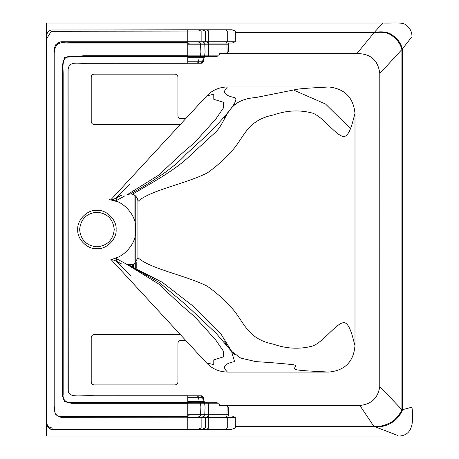 <?xml version="1.0" encoding="UTF-8"?>
<svg xmlns="http://www.w3.org/2000/svg" width="459" height="459" viewBox="0 0 459 459"><rect width="100%" height="100%" fill="white"/><g stroke="black" fill="none" stroke-linecap="round" stroke-linejoin="round"><path stroke-width="0.69" d="M136.214 262.479L136.214 268.326M204.72 42.974L205.07 52.005L204.628 55.878L218.863 55.878L216.401 56.371L207.336 56.319L208.352 55.878L208.604 52.005L227.125 52.005L227.148 52.928L224.485 53.6M200.549 42.997L200.549 44.827L187.777 44.827L187.777 43.037L187.777 43.347L189.946 43.037M187.777 62.946L187.777 61.758L203.251 61.758L201.231 63.227M187.777 56.245L187.777 61.758M187.777 56.107L187.777 52.005L208.604 52.005L208.403 44.827L226.93 44.827L227.125 52.005L228.221 52.005L227.148 52.928M187.777 42.739L187.777 52.005M226.93 42.974L226.93 44.827L228.674 44.827L228.221 52.005M228.53 42.98L228.674 44.827M235.329 32.423L374.286 32.423L356.85 53.6L219.741 53.6L218.863 55.878M187.777 55.878L204.628 55.878L203.303 56.371L187.777 56.371M187.777 56.319L198.753 56.319L200.457 55.878L200.887 52.005L200.549 44.827L208.403 44.827L208.403 42.739M204.008 56.308L203.32 57.685L204.094 57.685L203.251 61.758M187.777 57.685L203.32 57.685L202.568 61.758L200.99 63.244L187.777 63.244M204.886 56.308L204.094 57.685M199.866 56.308L199.206 57.685L198.317 62.367L196.968 63.244M187.777 41.844L187.777 29.789L225.352 29.789L227.268 31.046L227.268 41.74L225.639 43.037L232.22 43.037L235.272 41.74L235.329 31.046L232.214 29.806C229.707 30.185 229.018 30.179 230.148 29.789M201.231 395.83L203.251 397.299L204.094 401.367L204.886 402.744M204.72 416.078L205.07 407.047L204.628 403.18L208.352 403.18L207.336 402.738L216.401 402.681L218.863 403.18L219.741 405.458L359.833 405.458C371.406 404.322 378.05 398.005 379.759 386.501L379.788 73.578C378.141 60.146 370.493 53.491 356.85 53.6M185.706 340.383L180.875 340.383C179.102 340.572 178.121 341.553 177.931 343.326L177.931 381.968C177.742 383.741 176.761 384.722 174.988 384.912L94.164 384.912C92.385 384.722 91.404 383.741 91.221 381.968L91.221 337.531C91.404 335.759 92.385 334.777 94.164 334.588L180.353 334.588L110.831 259.289C124.177 257.906 136.822 242.914 135.933 229.529C136.822 216.143 124.177 201.145 110.831 199.763L180.353 124.469L94.164 124.469C92.385 124.28 91.404 123.299 91.221 121.52L91.221 77.089C91.404 75.316 92.385 74.335 94.164 74.146L174.988 74.146C176.761 74.335 177.742 75.316 177.931 77.089L177.931 115.725C178.121 117.504 179.102 118.485 180.875 118.669L185.706 118.669L206.498 96.149C212.196 90.176 219.172 87.124 227.429 86.98L328.96 86.98C344.812 88.805 353.493 97.658 354.991 113.545L354.991 345.507C353.7 361.6 345.019 370.453 328.96 372.071L227.429 372.071C219.178 371.928 212.201 368.875 206.498 362.903L180.341 334.588M96.924 210.342C106.419 209.482 116.97 220.033 116.116 229.529C116.97 239.019 106.419 249.576 96.924 248.715C87.434 249.576 76.882 239.019 77.737 229.529C76.882 220.033 87.434 209.482 96.924 210.342M46.594 35.905L46.594 23.007L382.749 23.007L374.32 32.411M189.756 29.789L223.671 29.789M187.777 417.214L61.064 417.317C55.711 415.98 53.617 412.331 54.776 406.37L54.776 52.687C53.617 46.726 55.711 43.077 61.064 41.74L187.777 41.74L187.777 43.026L225.639 43.037M225.352 29.789L231.755 29.789L235.329 31.046L208.753 31.046L208.753 41.74L235.272 41.74M201.874 29.789L205.334 31.046L208.753 31.046L206.779 29.789M46.594 41.769L46.594 48.614L46.594 38.86L51.253 31.258L205.334 31.046L205.334 41.74L208.753 41.74L207.072 43.037M187.777 41.74L205.334 41.74L202.39 43.037M46.594 36.909L46.594 36.037C46.784 32.991 48.321 30.977 51.201 29.99L187.777 29.789M187.777 396.106L187.777 397.299L203.251 397.299M187.777 402.813L187.777 397.299M187.777 416.319L187.777 402.853M231.755 429.268L52.888 429.268C49.096 429.125 46.99 427.168 46.583 423.393C45.814 423.542 48.683 430.502 52.888 429.297L187.777 429.297L187.777 416.032L198.311 416.02L232.22 416.02L235.272 417.317L235.329 428.012L231.755 429.268L235.329 428.012L227.268 428.012L227.268 417.317L235.272 417.317M46.594 37.678L46.594 344.818M46.594 48.614L46.594 421.718C46.795 425.711 48.895 427.811 52.888 428.012L205.334 428.012L205.334 417.317L227.268 417.317L225.639 416.02M46.594 37.271L46.594 36.02L46.594 37.271M52.774 429.274L49.991 428.735M49.647 428.563L48.505 427.748M48.235 427.49L47.552 426.635L46.594 426.635L46.594 423.841M46.583 423.393C45.911 424.122 48.975 430.422 52.888 429.268L52.888 428.012M382.749 23.007C394.424 23.38 403.048 21.734 406.456 25.44C410.168 28.263 412.01 32.004 411.981 36.668L411.981 407.167C413.903 423.755 412.01 435.264 399.215 436.05L46.594 436.05L46.594 426.635M397.942 435.562L374.969 426.721M374.286 32.423C382.617 31.057 388.819 32.09 392.893 35.504C397.712 38.831 400.879 43.318 402.382 48.981L402.377 410.22C400.242 415.183 396.937 419.182 392.456 422.205C386.851 425.86 380.718 427.335 374.068 426.635L359.833 405.458M224.485 405.458L226.763 405.945L228.221 407.047L228.53 416.078M223.671 429.268L189.756 429.268M226.93 416.084L227.148 406.129M208.403 416.313L208.352 403.18L218.863 403.18M204.008 402.744L203.32 401.367L204.094 401.367M187.777 401.367L203.32 401.367L202.568 397.299L200.99 395.813L187.777 395.813M187.777 403.18L204.628 403.18L203.303 402.681L187.777 402.681M187.777 402.738L198.753 402.738L200.457 403.18L200.887 407.047L228.221 407.047M189.946 416.02L187.777 415.711M199.866 402.744L199.206 401.367L198.317 396.691L196.968 395.813M225.352 429.268L227.268 428.012L208.753 428.012L208.753 417.317L207.072 416.02M201.874 429.268L205.334 428.012L208.753 428.012L206.779 429.268M187.777 417.317L205.334 417.317L202.39 416.02M135.721 225.977L135.721 233.08M117.28 257.43L115.852 257.975M116.225 261.033L130.97 276.111L116.77 261.269L111.227 259.22M109.276 199.539L117.275 201.621M96.924 212.224C86.493 213.326 80.727 219.092 79.625 229.529C80.727 239.959 86.493 245.726 96.924 246.827C107.36 245.726 113.126 239.959 114.228 229.529C113.126 219.092 107.36 213.326 96.924 212.224M180.875 340.383C179.102 340.572 178.121 341.553 177.931 343.326M177.931 115.725C178.121 117.504 179.102 118.485 180.875 118.669M185.694 118.669L180.341 124.469M116.225 198.122L130.19 183.824L116.225 198.122L111.801 199.946M125.112 195.741L116.81 200.313M128.176 194.111L159.078 174.885L179.704 155.354L194.708 142.445L215.684 119.231L223.458 107.94L223.292 102.237L213.791 99.299L213.762 94.537C211.002 94.399 204.301 96.947 206.498 96.149M294.454 90.452L325.523 104.015L350.492 128.686M411.476 37.305L402.371 48.929M402.382 48.981L379.788 73.578M402.382 410.191L379.759 386.501M411.476 407.299L402.382 409.721M116.798 258.836L126.087 263.902L158.808 284.058L179.704 303.801L194.708 316.71L215.684 339.924L223.458 351.215L223.292 356.918L213.791 359.856L213.762 364.618L206.498 362.903M127.717 264.757L134.217 264.195L137.929 257.694L137.929 201.461C137.706 197.881 135.916 195.471 132.548 194.232L130.608 193.916L127.315 194.564M129.375 265.371L162.366 282.348L191.891 305.183L220.59 333.441L231.697 351.37L240.665 358.083L255.749 361.594C272.835 362.69 285.567 363.769 293.944 364.836C299.159 366.397 290.346 368.64 297.093 369.868C303.135 370.964 325.856 371.859 328.96 372.071L328.96 372.071C325.856 371.859 303.135 370.964 297.093 369.868C290.346 368.64 299.159 366.397 293.944 364.836C285.567 363.769 272.835 362.69 255.749 361.594L240.665 358.083L231.697 351.37L220.59 333.441L191.891 305.183L162.366 282.348L127.017 264.384L159.33 282.492L186.383 305.224L216.149 333.332L231.52 351.324L234.566 361.6C226.327 363.189 222.753 366.047 225.495 369.868L227.429 372.071M137.929 257.694C150.305 268.957 185.097 275.125 207.129 286.118C216.074 292.32 224.462 299.83 232.294 308.655C243.884 321.34 246.999 339.052 273.346 344.141C286.755 348.869 299.916 349.477 312.82 345.96C323.71 341.84 337.216 321.874 344.273 322.683C350.601 323.411 353.946 343.286 354.991 345.507L354.991 345.507M132.548 194.232C146.496 185.688 174.781 171.115 191.374 154.419L216.005 131.802C227.63 119.782 226.207 99.626 255.749 97.555L297.093 89.287C303.135 88.168 325.856 87.21 328.96 86.98L328.96 86.98M137.929 201.461C150.305 190.198 185.097 184.03 207.129 173.032C216.074 166.835 224.462 159.319 232.294 150.495C243.884 137.809 246.999 120.103 273.346 115.014C286.755 110.28 299.916 109.678 312.82 113.189C323.71 117.309 337.216 137.298 344.273 136.466C350.601 135.726 353.946 115.783 354.991 113.545L354.991 113.545C353.946 115.783 350.601 135.726 344.273 136.466C337.216 137.298 323.71 117.309 312.82 113.189C299.916 109.678 286.755 110.28 273.346 115.014C246.999 120.103 243.884 137.809 232.294 150.495C224.462 159.319 216.074 166.835 207.129 173.032C185.097 184.03 150.305 190.198 137.929 201.461M216.401 56.371L207.336 56.319M197.818 29.789L201.14 31.046L201.14 41.74L198.311 43.037M200.549 416.061L200.549 414.23L228.674 414.23M216.401 402.681L207.336 402.738M187.777 414.23L200.549 414.23L200.887 407.047L187.777 407.047M197.818 429.268L201.14 428.012L201.14 417.317L198.311 416.02M126.925 264.338L126.414 264.091M130.608 193.916C145.187 185.654 171.161 170.805 185.981 154.299L210.503 131.848C221.651 119.862 241.027 99.609 234.566 97.555C226.327 95.954 222.753 93.12 225.495 89.287L227.429 86.98M130.184 265.709L130.184 265.239M132.829 266.828L132.829 266.507M132.731 266.788L132.731 264.866M133.19 265.732L133.19 264.7M133.638 266.702L133.638 264.504M134.906 237.32L134.923 263.718M134.923 237.263L134.923 221.789M134.906 221.737L134.906 195.419M135.25 267.89L135.25 195.695M135.279 267.901L135.279 263.432M135.198 267.867L135.198 195.649M207.6 56.371L203.303 56.371M201.495 63.244L200.99 63.244M373.987 426.245L381.09 426.021L384.332 425.298L390.948 422.441L394.551 419.876L398.676 415.533L401.906 409.933L401.906 49.532C400.403 43.921 397.276 39.445 392.531 36.095C388.348 32.532 382.14 31.453 373.901 32.87L235.329 32.87M46.594 32.87L47.478 32.87M46.594 32.423L47.77 32.423M187.777 63.285L86.361 63.319C78.787 63.985 68.328 60.158 68.098 70.336L68.265 390.919C68.988 398.475 81.272 394.981 94.686 395.773L187.777 395.773M187.777 55.74L83.831 55.74L64.627 57.404L62.613 64.323L62.608 396.524L64.541 401.568L71.426 403.318L187.777 403.318M187.777 42.366L84.014 42.366L57.696 43.089L55.642 44.839M55.648 414.219L57.123 415.619L60.106 416.674L187.777 416.692M120.149 395.928L114.406 395.928M114.406 63.13L120.149 63.13M67.984 69.82L67.984 389.031M115.433 402.847L109.477 402.847M62.952 64.105L62.952 394.947M109.477 56.21L115.433 56.21M190.789 402.52L69.47 402.526L66.693 401.895C63.887 400.196 62.711 397.683 63.158 394.356L63.158 72.964C63.061 66.762 61.38 55.321 71.134 56.537L190.789 56.537M54.776 405.567L54.776 64.897M54.776 61.879L54.776 58.419M54.776 49.394L54.776 49.302C56.348 43.771 60.284 41.683 66.578 43.026L187.943 43.026M111.686 42.997L105.358 42.997M46.583 422.137L46.594 423.003M47.283 426.181L46.594 426.181M373.414 426.181L235.329 426.181M374.096 426.635L235.329 426.635M201.495 395.813L200.99 395.813M207.6 402.681L203.303 402.681M116.925 197.731L121.578 195.201L117.292 197.341M116.706 197.628L116.225 197.863M116.747 201.409L116.77 197.898M126.087 263.902L123.477 262.508M116.225 261.286L121.612 263.971L116.907 261.412M116.77 261.269L116.729 257.648M227.348 346.006L224.554 341.766L227.194 345.111M233.579 353.31L235.048 355.151L232.34 352.478M233.579 105.84L235.048 103.998L232.34 106.677M227.348 113.149L224.554 117.389L227.194 114.044"/></g></svg>
